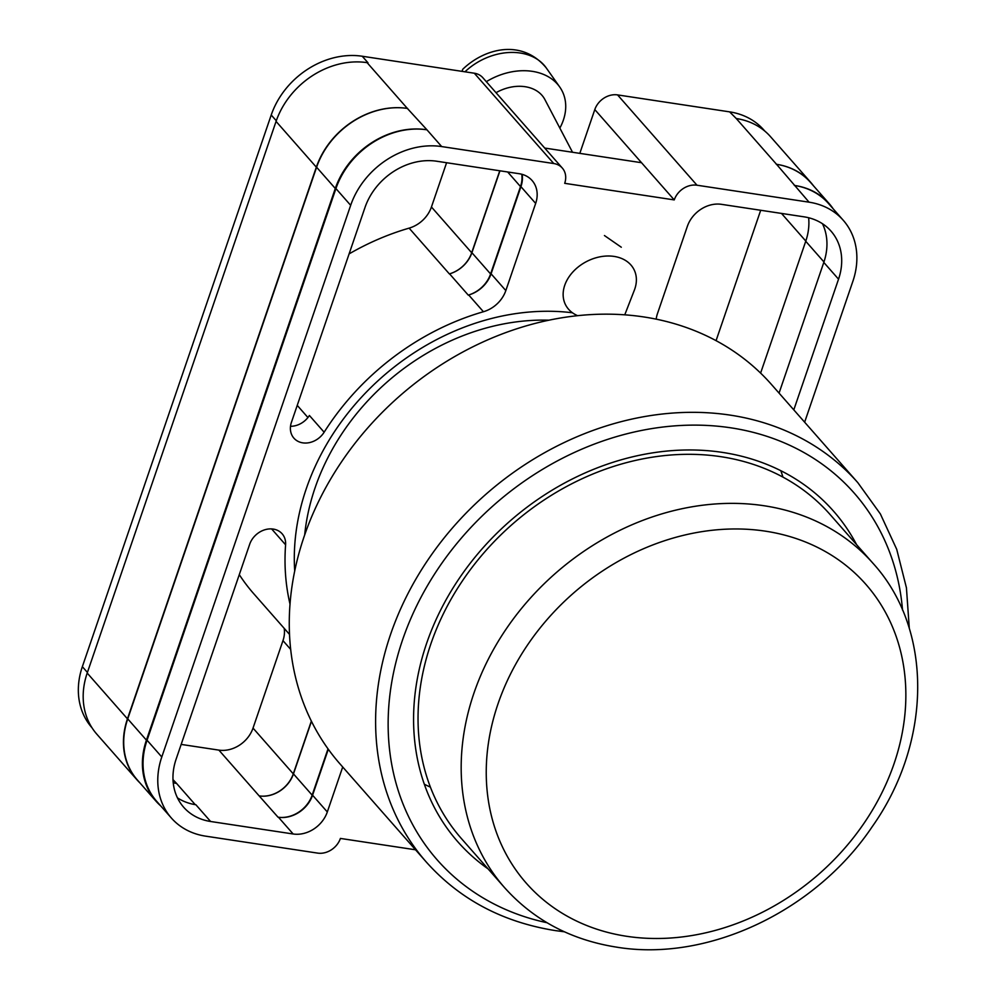 <?xml version="1.0" encoding="UTF-8"?>
<svg xmlns="http://www.w3.org/2000/svg" width="997" height="997" viewBox="0 0 997 997"><rect width="100%" height="100%" fill="white"/><g stroke="black" fill="none" stroke-linecap="round" stroke-linejoin="round"><path stroke-width="1.5" d="M294.713 571.044A229.634 189.393 -41.3 0 1 306.278 488.729A229.634 189.393 -41.3 0 1 572.452 312.771M548.886 320.187A217.122 179.074 138.7 0 0 315.052 487.907A217.122 179.074 138.7 0 0 304.671 534.99M92.06 727.847L91.948 727.723A76.993 63.496 -41.3 0 1 82.352 666.669L87.412 672.427M579.805 153.376L594.798 109.583L674.246 199.911L564.701 183.323A19.255 15.877 138.7 0 0 562.308 168.057L482.86 77.741A19.255 15.877 -41.3 0 0 474.31 73.217L362.247 56.243A76.993 63.496 -41.3 0 0 271.221 115.004L82.352 666.669M594.798 109.583A19.255 15.877 -41.3 0 1 617.554 94.902L696.99 185.218L809.066 202.179A76.993 63.496 138.7 0 1 843.263 220.287A76.993 63.496 138.7 0 1 852.859 281.341L804.641 422.192M764.861 131.143L763.827 129.971A76.993 63.496 -41.3 0 0 729.617 111.863L617.554 94.902M415.525 849.793L340.413 838.427A19.255 15.877 138.7 0 1 317.657 853.108L205.594 836.147A76.993 63.496 138.7 0 1 171.384 818.038A76.993 63.496 138.7 0 1 161.788 756.985L350.67 205.32A76.993 63.496 138.7 0 1 441.683 146.571L553.759 163.533A19.255 15.877 138.7 0 1 562.308 168.057M641.532 162.71L544.711 148.055M621.305 247.231L604.431 235.541M271.608 528.909L285.591 544.798A19.94 16.451 138.7 0 0 282.114 533.769A19.94 16.451 138.7 0 0 264.454 529.893A19.94 16.451 138.7 0 0 249.674 544.287L176.12 759.153A60.63 50.012 138.7 0 0 183.672 807.234A60.63 50.012 138.7 0 0 210.604 821.491L293.18 833.991A28.876 23.816 138.7 0 0 327.315 811.957L342.706 767.005M285.591 544.798A239.654 197.643 138.7 0 0 290.027 604.17M793.799 409.867L838.539 279.172A60.63 50.012 138.7 0 0 830.987 231.092A60.63 50.012 138.7 0 0 804.043 216.835L721.467 204.335A28.876 23.816 138.7 0 0 687.344 226.369L657.497 313.532A28.876 23.816 138.7 0 0 656.188 319.152M436.674 161.227A60.63 50.012 138.7 0 0 364.989 207.488L291.423 422.354A19.94 16.451 138.7 0 0 293.916 438.169A19.94 16.451 138.7 0 0 324.137 432.224A239.654 197.643 138.7 0 1 483.42 311.737A28.876 23.816 138.7 0 0 505.828 290.576L535.663 203.413A28.876 23.816 138.7 0 0 532.074 180.507A28.876 23.816 138.7 0 0 519.25 173.727L436.674 161.227M696.99 185.218A19.255 15.877 138.7 0 0 674.246 199.911M736.272 118.531L776.538 164.306A76.993 63.496 -41.3 0 1 810.748 182.414L770.482 136.639A76.993 63.496 -41.3 0 0 736.272 118.531L729.617 111.863M140.004 782.994A76.993 63.496 -41.3 0 1 137.05 779.891L96.784 734.128A76.993 63.496 -41.3 0 1 87.2 673.062L127.454 718.837L316.336 167.172A76.993 63.496 -41.3 0 1 407.349 108.424L426.953 129.809A76.993 63.496 138.7 0 0 335.927 188.57L350.67 205.32M362.247 56.243L367.993 62.786L367.095 62.649A76.993 63.496 -41.3 0 0 276.069 121.41L87.2 673.062M760.611 373.09L805.738 241.262L823.958 261.962M808.642 217.757A60.63 50.012 -41.3 0 1 805.738 241.262M172.992 779.629L176.544 783.393A60.63 50.012 -41.3 0 1 173.229 782.77M779.056 393.105L823.796 262.423A60.63 50.012 138.7 0 0 822.463 223.727M177.454 797.849A60.63 50.012 138.7 0 0 195.873 804.741L210.604 821.491M290.513 426.292A19.94 16.451 138.7 0 0 309.394 415.475L324.137 432.224M776.538 164.306L809.066 202.179M843.263 220.287L828.532 203.538A76.993 63.496 138.7 0 0 794.322 185.43M335.927 188.57L147.058 740.235A76.993 63.496 138.7 0 0 156.654 801.289L171.384 818.038M349.1 253.899A239.654 197.643 -41.3 0 1 409.119 228.139A28.876 23.816 -41.3 0 0 431.439 206.99L471.693 252.764A28.876 23.816 -41.3 0 1 449.373 273.913A239.654 197.643 -41.3 0 1 449.56 273.851A28.876 23.816 -41.3 0 0 471.905 252.702L490.599 273.963A28.876 23.816 -41.3 0 1 468.254 295.112A239.654 197.643 138.7 0 1 468.69 294.987A28.876 23.816 138.7 0 0 491.085 273.814L520.933 186.651A28.876 23.816 138.7 0 0 522.179 174.363M289.529 634.416L253.687 593.651A239.654 197.643 -41.3 0 1 239.292 574.646M328.312 749.258L312.572 795.207L327.315 811.957M328.013 748.847L312.161 795.145A28.876 23.816 -41.3 0 1 278.026 817.179L278.45 817.241A28.876 23.816 138.7 0 0 312.572 795.207M311.351 721.093L293.292 773.859A28.876 23.816 -41.3 0 1 259.158 795.893L278.026 817.179M181.167 744.41L218.891 750.118L259.158 795.893M794.958 185.517A76.993 63.496 -41.3 0 1 829.168 203.625A76.993 63.496 -41.3 0 1 833.205 208.847M160.667 805.85A76.993 63.496 -41.3 0 1 156.006 801.189L137.324 779.941A76.993 63.496 -41.3 0 1 127.728 718.887L316.597 167.222L335.291 188.47A76.993 63.496 -41.3 0 1 426.317 129.71M335.291 188.47L146.422 740.135A76.993 63.496 -41.3 0 0 156.006 801.189M521.755 174.238A28.876 23.816 -41.3 0 1 520.509 186.589L490.599 273.963M316.597 167.222A76.993 63.496 -41.3 0 1 407.623 108.461M776.264 164.268A76.993 63.496 -41.3 0 1 810.474 182.376L829.168 203.625M311.463 721.317L293.467 773.896A28.876 23.816 -41.3 0 1 259.332 795.918M471.905 252.702L499.946 170.799M810.748 182.414A76.993 63.496 -41.3 0 1 813.44 185.741M471.693 252.764L499.771 170.774M137.05 779.891A76.993 63.496 -41.3 0 1 127.454 718.837M716.07 340.65L760.699 210.28M284.22 628.372A28.876 23.816 -41.3 0 1 282.974 640.635L253.026 728.097A28.876 23.816 -41.3 0 1 218.891 750.118M431.439 206.99L446.594 162.723M577.599 315.675A38.497 28.801 -27.7 0 1 565.66 305.007A38.497 28.801 -27.7 0 1 569.412 276.269A38.497 28.801 -27.7 0 1 614.09 256.416A38.497 28.801 -27.7 0 1 633.855 269.265A38.497 28.801 -27.7 0 1 634.354 290.164L624.77 314.828M559.84 128.077A57.751 43.195 152.3 0 0 559.716 86.988A57.751 43.195 152.3 0 0 486.324 81.679M572.527 152.267L544.885 99.563A38.497 28.801 152.3 0 0 496.02 92.696M464.976 71.796A54.648 40.889 -27.7 0 1 546.194 67.833C522.004 38.659 484.754 48.093 462.782 69.229L461.972 71.348M856.61 544.674A250.235 206.379 138.7 0 0 833.617 511.249A250.235 206.379 138.7 0 0 722.451 452.401A250.235 206.379 138.7 0 0 459.542 577.948A250.235 206.379 138.7 0 0 457.822 841.78A250.235 206.379 138.7 0 0 488.044 868.848M424.348 784.24A250.235 206.379 138.7 0 0 430.43 787.156M771.504 384.518A287.286 236.937 138.7 0 0 643.875 316.959A287.286 236.937 138.7 0 0 342.033 461.1A287.286 236.937 138.7 0 0 340.064 763.989L426.404 862.156A287.286 236.937 -41.3 0 1 428.374 559.267A287.286 236.937 -41.3 0 1 730.215 415.126A287.286 236.937 -41.3 0 1 857.844 482.685L771.504 384.518M782.944 477.102A250.235 206.379 138.7 0 0 780.825 470.696M873.135 563.467L830.003 514.427A245.424 202.403 138.7 0 0 720.981 456.701A245.424 202.403 138.7 0 0 463.119 579.843A245.424 202.403 138.7 0 0 461.437 838.602L504.569 887.642A245.424 202.403 -41.3 0 1 506.252 628.895A245.424 202.403 -41.3 0 1 764.113 505.753A245.424 202.403 -41.3 0 1 873.135 563.467C933.429 629.743 931.946 742.316 872.225 826.663C815.72 910.984 708.007 962.279 616.62 947.15C571.069 939.959 533.719 920.119 504.569 887.642M426.953 129.809L441.683 146.571M474.31 73.217L553.759 163.533M367.095 62.649L407.349 108.424M147.058 740.235L161.788 756.985M520.933 186.651L535.663 203.413M491.085 273.814L505.828 290.576M468.69 294.987L483.42 311.737M449.56 273.851L468.254 295.112M409.119 228.139L449.373 273.913M297.243 405.38L307.923 417.531M823.796 262.423L838.539 279.172M278.45 817.241L293.18 833.991M176.544 783.393L195.225 804.641M127.728 718.887L146.422 740.135M293.467 773.896L312.161 795.145M507.66 171.97L520.509 186.589M276.069 121.41L316.336 167.172M781.486 213.42L805.813 241.075M253.026 728.097L293.292 773.859M282.974 640.635L290.7 649.421M271.221 115.004L276.294 120.762M902.522 610.027A277.665 228.998 138.7 0 0 730.863 427.825A277.665 228.998 138.7 0 0 405.131 632.709A277.665 228.998 138.7 0 0 547.004 922.724M626.689 936.295A226.169 186.539 138.7 0 0 894.06 763.702A226.169 186.539 138.7 0 0 765.397 531.164A226.169 186.539 138.7 0 0 498.039 703.757A226.169 186.539 138.7 0 0 626.689 936.295M546.194 67.833L559.716 86.988M426.404 862.156C459.816 899.456 502.862 922.275 555.541 930.625L564.414 931.796M909.301 628.459L906.435 587.819L896.714 549.31L880.376 513.953L857.844 482.685"/></g></svg>
